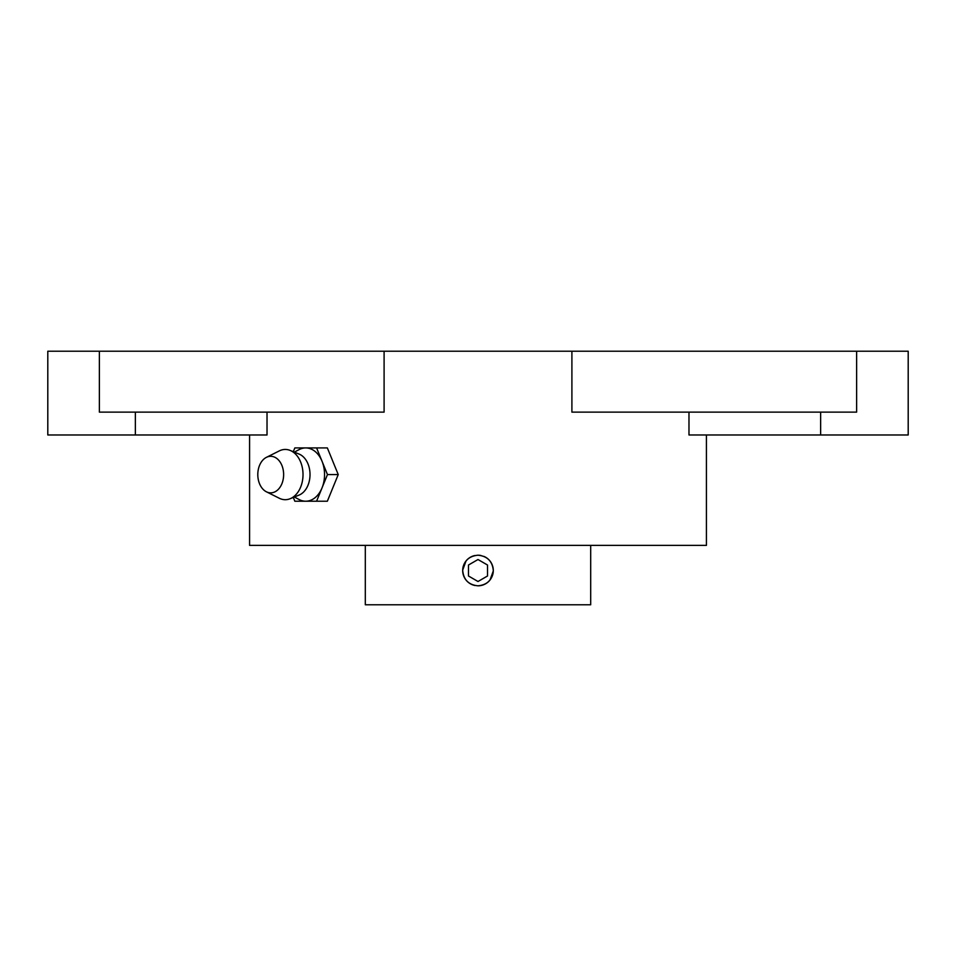 <?xml version="1.0" encoding="UTF-8"?>
<svg xmlns="http://www.w3.org/2000/svg" width="956" height="956" viewBox="0 0 956 956"><rect width="100%" height="100%" fill="white"/><g stroke="black" fill="none" stroke-linecap="round" stroke-linejoin="round"><path stroke-width="1.43" d="M483.856 556.38A15.296 15.296 0 0 1 493.296 570.517C492.4 561.22 487.297 556.117 478 555.209L477.546 555.221M493.296 570.517C492.388 579.802 487.297 584.905 478 585.813C468.703 584.905 463.612 579.802 462.704 570.517C463.612 561.22 468.703 556.117 478 555.209C487.297 556.117 492.388 561.22 493.296 570.517A15.296 15.296 0 0 1 478 585.813L478.454 585.801M490.022 579.981L493.296 570.983M590.689 545.386L590.689 604.778L365.312 604.778L365.312 545.386M688.977 412.132L688.977 434.98L908.2 434.98L908.2 351.222L47.8 351.222L47.8 434.98L267.023 434.98L267.023 412.132M706.424 434.98L706.424 545.386L249.576 545.386L249.576 434.98M465.978 561.053L462.704 570.051M475.06 585.526A15.296 15.296 0 0 1 475.06 555.496M478 555.209A15.296 15.296 0 0 1 480.94 555.496M478 581.499L468.488 576.002L468.488 565.02L478 559.523L487.512 565.02L487.512 576.002L478 581.499M478 585.813C468.703 584.905 463.6 579.814 462.704 570.517L462.704 570.529M571.903 351.222L571.903 412.132L856.636 412.132L856.636 351.222M99.364 351.222L99.364 412.132L384.097 412.132L384.097 351.222M266.413 457.35L279.331 450.885A25.131 17.77 90 0 1 290.182 450.431L299.132 454.088A21.319 15.081 90 0 1 310.019 474.57A21.319 15.081 90 0 1 299.132 495.053L290.182 498.709A25.131 17.77 90 0 1 279.331 498.267L266.413 491.802A18.272 12.918 90 0 1 257.797 474.57A18.272 12.918 90 0 1 266.413 457.35A18.272 12.918 90 0 1 283.633 474.57A18.272 12.918 90 0 1 266.413 491.802M316.591 447.922L305.717 447.922A26.649 18.845 90 0 1 322.029 461.246L316.591 447.922L327.358 447.922L338.233 474.57L327.466 474.57L322.029 461.246A26.649 18.845 90 0 1 324.55 474.57A26.649 18.845 90 0 1 322.029 487.895A26.649 18.845 90 0 1 305.717 501.219A26.649 18.845 90 0 1 299.12 499.534L294.34 497.012M290.182 450.431A25.131 17.77 90 0 1 303.016 474.57A25.131 17.77 90 0 1 290.182 498.709M294.34 452.128L299.12 449.607A26.649 18.845 90 0 1 305.717 447.922L294.83 447.922L293.289 451.698M293.289 497.443L294.83 501.219L316.591 501.219L327.466 474.57M338.233 474.57L327.358 501.219L316.591 501.219M820.642 412.132L820.642 434.98M135.358 412.132L135.358 434.98"/></g></svg>
